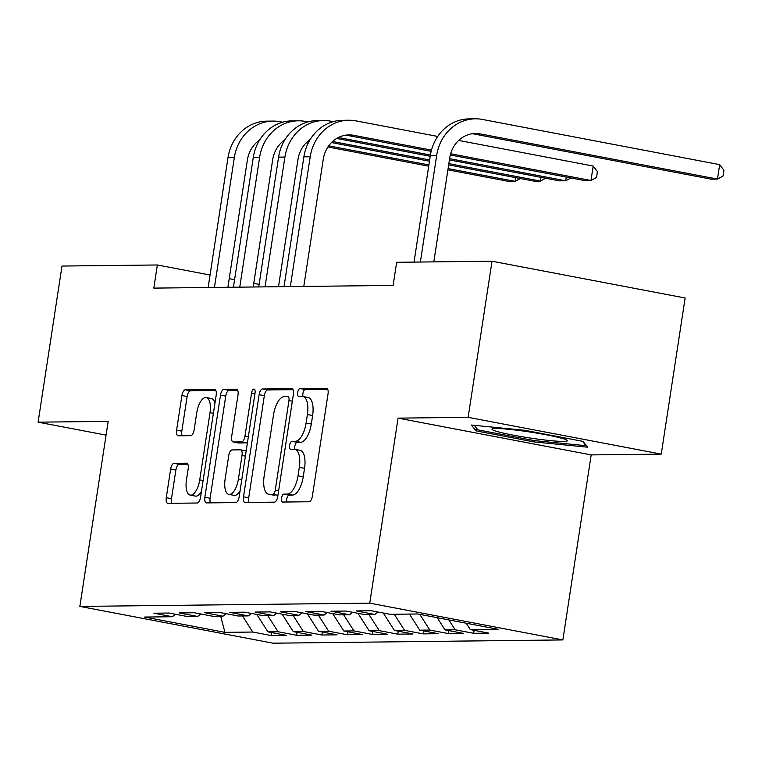 <?xml version="1.0" encoding="UTF-8"?>
<svg xmlns="http://www.w3.org/2000/svg" width="762" height="762" viewBox="0 0 762 762"><rect width="100%" height="100%" fill="white"/><g stroke="black" fill="none" stroke-linecap="round" stroke-linejoin="round"><path stroke-width="1.14" d="M281.53 498.1A4.029 1.715 -79.2 0 0 282.521 502.044A4.029 1.715 -79.2 0 0 282.664 502.053L309.048 501.758A5.763 2.438 -79.2 0 0 312.401 496.052L328.031 393.897A5.763 2.438 -79.2 0 0 326.622 388.268A5.763 2.438 -79.2 0 0 326.412 388.249L300.038 388.544A4.029 1.715 -79.2 0 0 297.685 392.535A4.029 1.715 -79.2 0 0 298.675 396.478A4.029 1.715 -79.2 0 0 298.818 396.488L302.228 396.45A18.431 7.82 -79.2 0 1 302.905 396.507A18.431 7.82 -79.2 0 1 307.4 414.528L306.095 423.034A18.431 7.82 -79.2 0 1 295.37 441.284L291.96 441.322A4.029 1.715 -79.2 0 0 289.608 445.322A4.029 1.715 -79.2 0 0 290.598 449.256A4.029 1.715 -79.2 0 0 290.741 449.275L294.151 449.237A18.431 7.82 -79.2 0 1 294.827 449.294A18.431 7.82 -79.2 0 1 299.323 467.306L298.018 475.821A18.431 7.82 -79.2 0 1 287.293 494.071L283.883 494.109A4.029 1.715 -79.2 0 0 281.53 498.1M294.827 449.294L300.047 450.285A18.431 7.82 -79.2 0 1 304.543 468.297L303.238 476.812A18.431 7.82 -79.2 0 1 292.513 495.062L289.103 495.1A4.029 1.715 -79.2 0 0 286.75 499.091A4.029 1.715 -79.2 0 0 286.864 502.006M327.698 389.287L305.257 389.534A4.029 1.715 -79.2 0 0 302.905 393.535A4.029 1.715 -79.2 0 0 303.047 396.535M302.905 396.507L308.124 397.507A18.431 7.82 -79.2 0 1 312.62 415.519L311.315 424.034A18.431 7.82 -79.2 0 1 300.59 442.284L297.18 442.322A4.029 1.715 -79.2 0 0 294.827 446.313A4.029 1.715 -79.2 0 0 294.98 449.323M174.012 463.334A5.763 2.438 -79.2 0 0 170.659 469.03L166.268 497.691A5.763 2.438 -79.2 0 0 167.678 503.32A5.763 2.438 -79.2 0 0 167.888 503.339L197.187 503.015A5.763 2.438 -79.2 0 0 200.539 497.31L216.17 395.154A5.763 2.438 -79.2 0 0 214.77 389.525A5.763 2.438 -79.2 0 0 214.56 389.506L185.261 389.83A5.763 2.438 -79.2 0 0 181.908 395.535L176.603 430.159A5.763 2.438 -79.2 0 0 178.013 435.788A5.763 2.438 -79.2 0 0 178.222 435.807L190.757 435.664A5.763 2.438 -79.2 0 0 194.11 429.958L196.739 412.794A15.402 6.534 -79.2 0 1 206.264 397.583A15.402 6.534 -79.2 0 1 210.026 412.642L199.73 479.898A15.402 6.534 -79.2 0 1 190.205 495.1A15.402 6.534 -79.2 0 1 186.452 480.05L188.166 468.84A5.763 2.438 -79.2 0 0 186.757 463.21A5.763 2.438 -79.2 0 0 186.547 463.191L174.012 463.334L179.232 464.325A5.763 2.438 -79.2 0 0 175.879 470.03L171.488 498.691A5.763 2.438 -79.2 0 0 171.821 503.301M153.819 288.112L393.125 285.426L396.659 262.299L492.023 261.223L468.135 417.338L398.069 418.128L369.751 603.152L79.858 606.409L108.175 421.376L38.1 422.167L61.989 266.052L157.353 264.976L153.819 288.112M243.497 496.824A5.763 2.438 -79.2 0 0 244.897 502.453A5.763 2.438 -79.2 0 0 245.107 502.472L274.406 502.148A5.763 2.438 -79.2 0 0 277.759 496.443L293.389 394.287A5.763 2.438 -79.2 0 0 291.989 388.658A5.763 2.438 -79.2 0 0 291.779 388.639L262.48 388.963A5.763 2.438 -79.2 0 0 259.128 394.668L243.497 496.824L248.717 497.824A5.763 2.438 -79.2 0 0 249.05 502.434M235.801 502.577L206.502 502.91A5.763 2.438 -79.2 0 1 206.292 502.891A5.763 2.438 -79.2 0 1 204.883 497.262L220.513 395.107A5.763 2.438 -79.2 0 1 223.866 389.401L236.41 389.258A5.763 2.438 -79.2 0 1 236.62 389.277A5.763 2.438 -79.2 0 1 238.02 394.907L231.686 436.34A5.763 2.438 -79.2 0 0 233.086 441.97A5.763 2.438 -79.2 0 0 233.296 441.989L241.611 441.893A5.763 2.438 -79.2 0 0 244.964 436.188L251.565 393.059A4.029 1.715 -79.2 0 1 254.06 389.077A4.029 1.715 -79.2 0 1 255.041 393.011L239.154 496.881A5.763 2.438 -79.2 0 1 235.801 502.577M369.751 603.152L562.861 639.928L272.967 643.185L79.858 606.409M474.126 630.326L473.669 633.298L488.852 633.127L470.325 629.602L498.148 629.288L417.776 613.981L389.944 614.296L371.418 610.762L356.245 610.933L374.771 614.467L364.655 614.582L346.119 611.048L330.946 611.219L349.472 614.753L339.357 614.858L320.831 611.334L305.648 611.505L324.174 615.029L314.058 615.144L295.532 611.619L280.349 611.791L298.885 615.315L288.76 615.429L270.234 611.905L255.06 612.067L273.587 615.601L263.462 615.715L244.935 612.181L229.762 612.353L248.288 615.887L238.173 616.001L219.637 612.467L204.464 612.638L222.99 616.172L212.874 616.277L194.348 612.753L179.165 612.924L197.691 616.448L187.576 616.563L169.05 613.039L153.867 613.21L172.403 616.734L175.536 614.277M473.669 633.298L455.143 629.774L445.027 629.888L437.226 617.687M448.828 630.612L448.38 633.584L463.553 633.413L445.027 629.888M448.38 633.584L429.844 630.06L419.729 630.174L409.432 614.077M423.539 630.898L423.081 633.87L438.255 633.698L419.729 630.174M423.081 633.87L404.555 630.336L394.43 630.45L383.286 613.029M398.24 631.174L397.783 634.155L412.956 633.984L394.43 630.45M397.783 634.155L379.257 630.622L369.132 630.736L357.988 613.305M372.942 631.46L372.485 634.432L387.668 634.27L369.132 630.736M372.485 634.432L353.959 630.907L343.843 631.022L332.689 613.591M347.643 631.746L347.186 634.717L362.369 634.546L343.843 631.022M347.186 634.717L328.66 631.193L318.545 631.307L307.4 613.877M322.345 632.031L321.897 635.003L337.071 634.832L318.545 631.307M321.897 635.003L303.362 631.479L293.246 631.593L282.102 614.162M297.056 632.317L296.599 635.289L311.772 635.117L293.246 631.593M296.599 635.289L278.073 631.755L267.948 631.869L256.804 614.448M271.758 632.593L271.301 635.575L286.483 635.403L267.948 631.869M271.301 635.575L252.774 632.041L224.942 632.355L144.57 617.049L172.403 616.734M197.691 616.448L200.835 613.991M252.774 632.041L242.478 615.953M224.942 632.355L220.656 616.191M222.99 616.172L226.133 613.705M278.073 631.755L267.776 615.667M248.288 615.887L251.431 613.42M303.362 631.479L293.075 615.382M273.587 615.601L276.72 613.134M328.66 631.193L318.364 615.096M298.885 615.315L302.019 612.858M353.959 630.907L343.662 614.81M324.174 615.029L327.317 612.572M379.257 630.622L368.96 614.534M349.472 614.753L352.615 612.286M404.555 630.336L394.259 614.248M374.771 614.467L377.914 612M429.844 630.06L419.814 614.372M455.143 629.774L448.828 619.897M259.118 284.359L253.765 283.34M234.582 279.683L229.219 278.663M210.045 275.015L157.353 264.976M38.1 422.167L106.07 435.112M398.069 418.128L591.179 454.904L661.245 454.114L468.135 417.338M661.245 454.114L685.133 297.999L492.023 261.223M591.179 454.904L562.861 639.928M470.325 629.602L466.239 623.211M534.2 441.931L587.683 447.199L583.016 441.388L524.866 430.311L471.373 425.053L476.04 430.863L534.2 441.931L534.4 440.617M293.056 389.677L267.7 389.963A5.763 2.438 -79.2 0 0 264.347 395.659L248.717 497.824M272.891 494.233A4.029 1.715 -79.2 0 0 275.234 490.242L288.96 400.564A4.029 1.715 -79.2 0 0 287.979 396.631A4.029 1.715 -79.2 0 0 287.826 396.611L284.226 396.65A18.431 7.82 -79.2 0 0 273.501 414.909L264.128 476.202A18.431 7.82 -79.2 0 0 268.624 494.214A18.431 7.82 -79.2 0 0 269.291 494.271L277.949 495.195L269.291 494.271M268.624 494.214L273.844 495.205A18.431 7.82 -79.2 0 0 274.51 495.262M237.687 390.296L229.086 390.392A5.763 2.438 -79.2 0 0 225.733 396.097L210.102 498.253A5.763 2.438 -79.2 0 0 210.436 502.863M238.106 442.903A5.763 2.438 -79.2 0 0 238.306 442.96A5.763 2.438 -79.2 0 0 238.516 442.979L246.831 442.884A5.763 2.438 -79.2 0 0 247.44 442.722M225.104 479.327A15.402 6.534 -79.2 0 0 228.867 494.386A15.402 6.534 -79.2 0 0 238.382 479.184L242.011 455.486A5.763 2.438 -79.2 0 0 240.611 449.856A5.763 2.438 -79.2 0 0 240.401 449.837L232.077 449.932A5.763 2.438 -79.2 0 0 228.724 455.638L225.104 479.327M228.867 494.386L234.086 495.386A15.402 6.534 -79.2 0 0 240.078 490.833M246.174 450.98A5.763 2.438 -79.2 0 0 245.831 450.847A5.763 2.438 -79.2 0 0 245.621 450.828M187.833 464.229L179.232 464.325M190.205 495.1L195.424 496.1A15.402 6.534 -79.2 0 0 201.416 491.557M214.97 403.022A15.402 6.534 -79.2 0 0 211.484 398.574L206.264 397.583M215.837 390.544L190.471 390.83A5.763 2.438 -79.2 0 0 187.128 396.526L181.823 431.149A5.763 2.438 -79.2 0 0 182.166 435.759M476.46 428.101L476.04 430.863M472.345 133.731A29.337 26.47 -90.6 0 1 473.926 133.979L711.137 179.156L717.461 179.08L719.68 164.63L482.47 119.453A44.006 39.7 89.4 0 0 475.336 118.815A44.006 39.7 89.4 0 0 436.683 155.362L420.367 262.033M475.336 118.815L469.011 118.891A44.006 39.7 89.4 0 0 430.359 155.429L414.042 262.099M433.816 261.88L449.732 157.848A29.337 26.47 -90.6 0 1 475.498 133.483A29.337 26.47 -90.6 0 1 480.25 133.902L717.461 179.08L723.014 176.06L723.9 170.278L719.68 164.63M532.428 438.36A38.138 2.953 -171.3 0 0 567.119 440.293A38.138 2.953 -171.3 0 0 526.99 431.578A38.138 2.953 -171.3 0 0 492.414 428.863A38.138 2.953 -171.3 0 0 532.428 438.36M582.52 441.293L586.054 445.703L534.229 440.598L477.879 429.863L474.24 425.329M437.721 136.436L355.987 120.872A44.006 39.7 89.4 0 0 348.853 120.234A44.006 39.7 89.4 0 0 310.201 156.781L290.341 286.579M348.853 120.234L342.529 120.31A44.006 39.7 89.4 0 0 303.886 156.848L284.016 286.645M303.79 286.426L323.25 159.268A29.337 26.47 -90.6 0 1 349.015 134.903A29.337 26.47 -90.6 0 1 353.768 135.322L431.483 150.124M345.862 135.15A29.337 26.47 -90.6 0 1 347.453 135.398L431.168 151.343M450.304 154.981L584.654 180.575L590.979 180.499L593.198 166.049L458.686 140.427M450.637 153.772L590.979 180.499L596.532 177.479L597.418 171.698L593.198 166.049M333.232 121.634L330.689 121.158A44.006 39.7 89.4 0 0 323.555 120.52A44.006 39.7 89.4 0 0 284.912 157.067L265.043 286.864M323.555 120.52L317.23 120.587A44.006 39.7 89.4 0 0 278.587 157.134L258.728 286.931M278.501 286.712L297.961 159.553A29.337 26.47 -90.6 0 1 310.182 139.503M336.68 138.446L430.235 156.267M449.418 159.915L559.365 180.851L565.69 180.785L566.252 177.07M338.404 137.503L430.425 155.029M449.609 158.677L565.69 180.785L570.89 177.946M307.934 121.92L305.391 121.434A44.006 39.7 89.4 0 0 298.266 120.806A44.006 39.7 89.4 0 0 259.613 157.343L239.754 287.141M298.266 120.806L291.941 120.872A44.006 39.7 89.4 0 0 253.289 157.42L233.429 287.217M253.203 286.998L272.663 159.83A29.337 26.47 -90.6 0 1 284.883 139.779M331.47 142.561L429.473 161.22M448.656 164.878L534.067 181.137L540.391 181.07L540.953 177.346M332.584 141.494L429.663 159.982M448.847 163.64L540.391 181.07L545.592 178.232M282.645 122.206L280.092 121.72A44.006 39.7 89.4 0 0 272.967 121.091A44.006 39.7 89.4 0 0 234.315 157.629L214.455 287.426M272.967 121.091L266.643 121.158A44.006 39.7 89.4 0 0 227.99 157.705L208.131 287.503M227.905 287.274L247.364 160.115A29.337 26.47 -90.6 0 1 259.585 140.065M306.172 142.837L308.134 143.218M327.908 146.98L428.72 166.173M447.904 169.831L508.768 181.423L515.093 181.356L515.664 177.632M307.286 141.78L308.724 142.046M328.689 145.847L428.911 164.935M448.094 168.593L515.093 181.356L520.294 178.518M292.513 495.062L287.293 494.071M303.238 476.812L298.018 475.821M304.543 468.297L299.323 467.306M297.18 442.322L291.96 441.322M300.59 442.284L295.37 441.284M311.315 424.034L306.095 423.034M312.62 415.519L307.4 414.528M305.257 389.534L300.038 388.544M289.103 495.1L283.883 494.109M264.347 395.659L259.128 394.668M267.7 389.963L262.48 388.963M278.606 490.88L275.234 490.242M292.332 401.212L288.96 400.564M210.102 498.253L204.883 497.262M225.733 396.097L220.513 395.107M229.086 390.392L223.866 389.401M238.516 442.979L233.296 441.989M246.831 442.884L241.611 441.893M248.336 436.826L244.964 436.188M254.937 393.697L251.565 393.059M241.754 479.822L238.382 479.184M245.383 456.124L242.011 455.486M203.102 480.536L199.73 479.898M213.398 413.28L210.026 412.642M181.823 431.149L176.603 430.159M187.128 396.526L181.908 395.535M190.471 390.83L185.261 389.83M171.488 498.691L166.268 497.691M175.879 470.03L170.659 469.03M436.683 155.362L430.359 155.429M480.25 133.902L473.926 133.979M310.201 156.781L303.886 156.848M353.768 135.322L347.453 135.398M284.912 157.067L278.587 157.134M259.613 157.343L253.289 157.42M234.315 157.629L227.99 157.705M238.306 442.96L233.086 441.97M245.831 450.847L240.611 449.856"/></g></svg>
